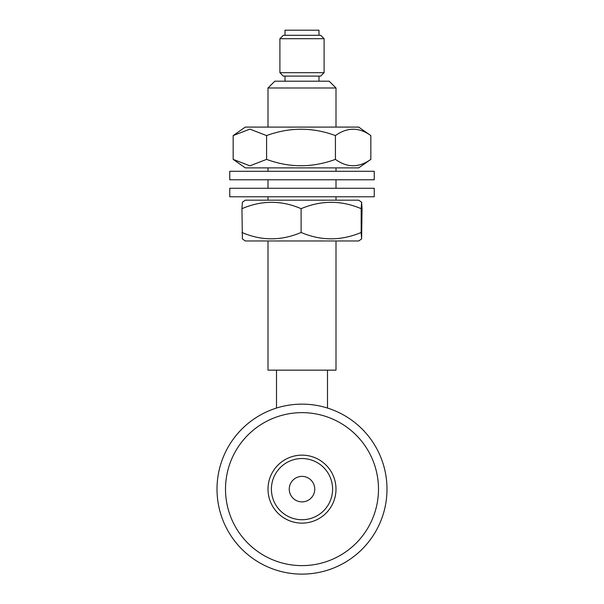 <?xml version="1.0" encoding="UTF-8"?>
<svg xmlns="http://www.w3.org/2000/svg" width="604" height="604" viewBox="0 0 604 604"><rect width="100%" height="100%" fill="white"/><g stroke="black" fill="none" stroke-linecap="round" stroke-linejoin="round"><path stroke-width="0.91" d="M279.901 38.701L283.306 35.296L320.694 35.296L324.099 38.701L279.901 38.701L279.901 72.691L324.099 72.691L324.099 38.701M324.099 72.691L320.694 76.096L283.306 76.096L279.901 72.691M318.995 35.296L318.995 30.2L285.005 30.2L285.005 35.296M274.805 81.193L329.195 81.193L335.998 87.995L268.002 87.995L274.805 81.193M335.998 240.966L335.998 370.154L268.002 370.154L268.002 240.966M310.358 479.508A12.744 12.744 0 0 0 292.374 480.776A12.744 12.744 0 0 0 293.642 498.761A12.744 12.744 0 0 0 311.626 497.492A12.744 12.744 0 0 0 310.358 479.508M281.932 512.23A30.593 30.593 0 0 0 325.095 509.202A30.593 30.593 0 0 0 322.068 466.039A30.593 30.593 0 0 0 278.905 469.066A30.593 30.593 0 0 0 281.932 512.23M324.295 463.472A33.998 33.998 0 0 1 327.662 511.429A33.998 33.998 0 0 1 279.705 514.797A33.998 33.998 0 0 1 276.338 466.839A33.998 33.998 0 0 1 324.295 463.472M251.838 546.877A76.489 76.489 0 0 0 359.742 539.296A76.489 76.489 0 0 0 352.162 431.392A76.489 76.489 0 0 0 244.258 438.965A76.489 76.489 0 0 0 251.838 546.877M357.742 424.974A84.99 84.99 0 0 1 366.16 544.876A84.99 84.99 0 0 1 246.258 553.287A84.99 84.99 0 0 1 237.84 433.393A84.99 84.99 0 0 1 357.742 424.974M233.808 135.13L245.299 127.089L358.701 127.089L370.833 135.583C359.086 127.119 347.285 127.119 335.424 135.583C312.6 127.119 289.656 127.119 266.591 135.583L249.882 129.128L233.167 135.583L233.167 159.38L249.882 165.836L266.591 159.38L266.591 135.583M233.808 159.833L245.299 167.882L358.701 167.882L370.833 159.38L370.833 135.583M266.591 159.38C289.422 167.844 312.366 167.844 335.424 159.38L335.424 135.583M335.424 159.38C347.164 167.844 358.965 167.844 370.833 159.38M233.937 179.781L229.762 179.781L229.762 171.279L374.238 171.279L374.238 179.781L233.937 179.781M232.978 196.776L229.762 196.776L229.762 188.274L374.238 188.274L374.238 196.776L232.978 196.776M245.299 200.173L358.701 200.173L361.622 202.219L361.169 208.674C341.252 200.211 321.237 200.211 301.117 208.674C281.494 200.211 261.774 200.211 241.947 208.674L242.385 202.219L245.299 200.173M241.947 208.674L242.378 238.927L245.299 240.966L358.701 240.966L361.622 238.927L362.053 208.674L361.615 202.219M241.947 232.472C261.57 240.936 281.29 240.936 301.117 232.472C321.034 240.936 341.049 240.936 361.169 232.472L361.169 208.674M361.169 232.472L361.615 238.927M301.117 232.472L301.117 208.674M268.002 200.173L268.002 196.776M268.002 188.274L268.002 179.781M268.002 171.279L268.002 167.882M268.002 127.089L268.002 87.995M285.005 81.193L285.005 76.096M318.995 81.193L318.995 76.096M335.998 200.173L335.998 196.776M335.998 188.274L335.998 179.781M335.998 171.279L335.998 167.882M335.998 127.089L335.998 87.995M276.504 370.154L276.504 408.062M327.496 370.154L327.496 408.062"/></g></svg>
